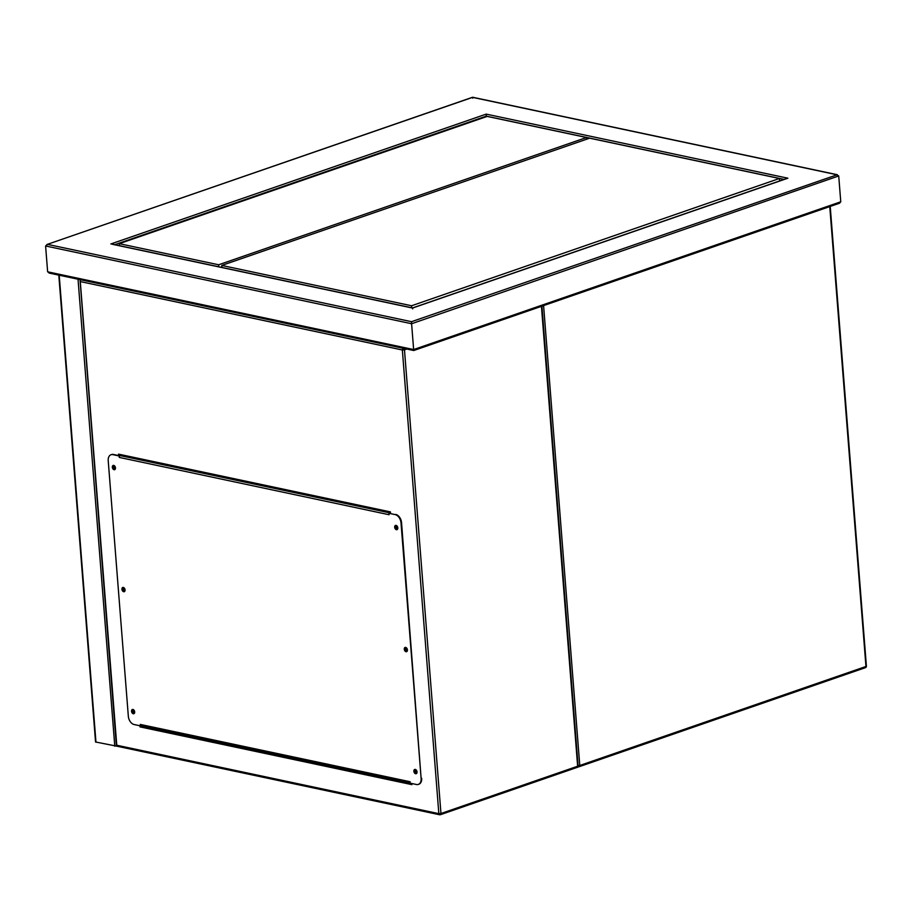 <?xml version="1.0" encoding="UTF-8"?>
<svg xmlns="http://www.w3.org/2000/svg" width="912" height="912" viewBox="0 0 912 912"><rect width="100%" height="100%" fill="white"/><g stroke="black" fill="none" stroke-linecap="round" stroke-linejoin="round"><path stroke-width="1.37" d="M59.075 275.185L79.948 279.608M116.668 746.153L95.543 741.98L58.824 275.435M59.77 275.321L79.253 279.471M395.785 525.369A2.246 1.482 -109.1 0 0 395.215 527.022A2.246 1.482 -109.1 0 0 397.233 529.541M394.679 527.216A2.246 1.482 -109.1 0 0 396.982 529.667A2.246 1.482 -109.1 0 0 397.814 527.877A2.246 1.482 -109.1 0 0 395.512 525.415A2.246 1.482 -109.1 0 0 394.679 527.216M405.395 647.383A2.246 1.482 -109.1 0 0 404.814 649.048A2.246 1.482 -109.1 0 0 406.832 651.556M404.278 649.23A2.246 1.482 -109.1 0 0 406.581 651.692A2.246 1.482 -109.1 0 0 407.413 649.891A2.246 1.482 -109.1 0 0 405.11 647.44A2.246 1.482 -109.1 0 0 404.278 649.23M414.994 769.397A2.246 1.482 -109.1 0 0 414.413 771.062A2.246 1.482 -109.1 0 0 416.442 773.57M413.877 771.244A2.246 1.482 -109.1 0 0 416.191 773.707A2.246 1.482 -109.1 0 0 417.023 771.917A2.246 1.482 -109.1 0 0 414.721 769.454A2.246 1.482 -109.1 0 0 413.877 771.244M132.65 709.422A2.246 1.482 -109.1 0 0 132.069 711.086A2.246 1.482 -109.1 0 0 134.098 713.594M131.545 711.269A2.246 1.482 -109.1 0 0 133.847 713.731A2.246 1.482 -109.1 0 0 134.68 711.941A2.246 1.482 -109.1 0 0 132.377 709.479A2.246 1.482 -109.1 0 0 131.545 711.269M123.052 587.408A2.246 1.482 -109.1 0 0 122.47 589.072A2.246 1.482 -109.1 0 0 124.499 591.58M121.934 589.255A2.246 1.482 -109.1 0 0 124.237 591.706A2.246 1.482 -109.1 0 0 125.069 589.916A2.246 1.482 -109.1 0 0 122.767 587.465A2.246 1.482 -109.1 0 0 121.934 589.255M113.453 465.394A2.246 1.482 -109.1 0 0 112.871 467.047A2.246 1.482 -109.1 0 0 114.889 469.566M112.336 467.229A2.246 1.482 -109.1 0 0 114.638 469.691A2.246 1.482 -109.1 0 0 115.471 467.902A2.246 1.482 -109.1 0 0 113.168 465.439A2.246 1.482 -109.1 0 0 112.336 467.229M140.402 725.861L140.915 725.485A1.493 1.049 -78 0 1 140.288 724.424L410.081 781.732L410.195 783.169L416.465 784.502A7.49 4.925 -109.1 0 0 418.357 784.4A7.49 4.925 -109.1 0 0 421.127 778.438L401.018 522.907A7.49 4.925 -109.1 0 0 395.227 514.619L388.957 513.296L389.071 514.721L119.278 457.414L119.164 455.977L112.883 454.643A7.49 4.925 -109.1 0 0 111.002 454.746A7.49 4.925 -109.1 0 0 108.22 460.72L128.33 716.239A7.49 4.925 -109.1 0 0 134.121 724.527L140.402 725.861L140.288 724.424M395.227 514.619L388.957 513.296M119.278 457.414A1.493 1.049 -78 0 1 119.711 455.989L119.164 455.977M111.275 454.666A7.49 4.925 70.9 0 1 111.538 454.564A7.49 4.925 70.9 0 1 113.419 454.461L112.883 454.643M119.689 455.795L113.419 454.461M395.762 514.436A7.49 4.925 70.9 0 1 401.554 522.724L401.018 522.907M421.127 778.438L401.554 522.724M421.663 778.244A7.49 4.925 70.9 0 1 418.882 784.217A7.49 4.925 70.9 0 1 418.619 784.297M119.711 455.989A1.493 1.049 -78 0 1 120.224 455.612L122.219 454.917M390.484 512.761L390.017 512.92A1.493 1.049 102 0 0 389.652 513.137M407.379 783.385L409.693 782.587M406.855 783.271L409.169 782.473M160.797 729.714L158.494 730.512M113.578 467.195A1.231 0.809 -109.1 0 0 115.3 467.571A1.231 0.809 -109.1 0 0 113.578 467.195M115.083 468.38A1.231 0.809 70.9 0 1 114.319 466.192M123.177 589.22A1.231 0.809 -109.1 0 0 124.898 589.585A1.231 0.809 -109.1 0 0 123.177 589.22M124.682 590.406A1.231 0.809 70.9 0 1 123.929 588.217M132.776 711.235A1.231 0.809 -109.1 0 0 134.509 711.599A1.231 0.809 -109.1 0 0 132.776 711.235M134.292 712.42A1.231 0.809 70.9 0 1 133.528 710.231M415.12 771.21A1.231 0.809 -109.1 0 0 416.852 771.575A1.231 0.809 -109.1 0 0 415.12 771.21M416.636 772.396A1.231 0.809 70.9 0 1 415.872 770.207M405.521 649.196A1.231 0.809 -109.1 0 0 407.242 649.561A1.231 0.809 -109.1 0 0 405.521 649.196M407.026 650.381A1.231 0.809 70.9 0 1 406.273 648.193M395.911 527.17A1.231 0.809 -109.1 0 0 397.643 527.546A1.231 0.809 -109.1 0 0 395.911 527.17M397.427 528.367A1.231 0.809 70.9 0 1 396.663 526.167M411.859 784.343L140.539 726.704L140.471 725.838M119.21 455.692L119.096 454.256M116.907 746.084L116.77 745.241L116.907 746.084L116.77 745.241L438.843 813.652L402.352 349.991L80.279 281.569L80.188 279.539M406.786 349.045L404.472 349.843L440.963 813.515L577.638 766.228L577.775 767.072M139.912 725.758L140.003 726.887L411.882 784.639L411.802 783.511M390.53 513.331L390.416 511.894L118.537 454.142L118.651 455.578M116.417 745.97L80.017 279.631M49.031 273.041L413.752 350.516L839.53 203.216L840.761 201.791L838.721 175.959L836.498 174.671L472.587 97.367L46.831 244.541L472.61 97.242L837.33 174.716L411.506 321.697L411.597 323.726L45.6 245.978L47.629 271.81L49.864 273.098M47.629 271.81L413.638 349.558L411.597 323.726L838.721 175.959M486.324 116.702L486.199 114.114L787.877 178.205L412.543 308.051L412.68 308.894M472.724 98.211L472.587 97.367M411.506 321.697L47.595 244.393L45.6 245.978M786.463 178.695L787.877 178.205M412.543 308.051L112.404 244.291M840.761 201.791L413.638 349.558L413.763 350.402M779.635 180.941L779.441 178.49L589.642 138.179L221.776 265.438L221.935 267.444M779.441 178.49L411.574 305.759L411.734 307.754M411.574 305.759L221.776 265.438M119.461 245.67L119.301 243.675L487.168 116.405L586.507 137.507L586.644 139.217M586.507 137.507L218.641 264.776L218.8 266.771M119.301 243.675L218.641 264.776M543.586 305.6L579.781 765.487L865.955 666.478L829.76 206.602M865.978 665.885L865.955 666.478A1.493 0.98 70.9 0 1 865.397 667.675L579.223 766.684A1.493 0.98 70.9 0 1 578.846 766.696A1.493 1.049 -78 0 1 578.425 766.73A1.493 1.493 0 0 0 579.223 766.684A1.493 0.98 70.9 0 0 579.781 765.487L578.071 765.681M830.216 206.443L866.4 666.148A1.493 1.493 0 0 1 865.397 667.675A1.493 0.98 70.9 0 1 865.021 667.698M95.965 742.231L59.246 275.686M114.787 746.233L78.067 279.688M120.224 455.612L390.017 512.92M80.279 281.569L116.77 745.241M577.638 766.228L541.443 306.341M438.843 813.652A1.493 1.049 102 0 0 440.029 814.724A1.493 0.98 70.9 0 0 440.963 813.515L438.843 813.652M403.127 348.27A1.493 1.049 -78 0 0 402.352 349.991L404.472 349.843A1.493 0.98 -109.1 0 0 403.742 348.395M110.854 243.96L486.199 114.114M784.092 179.402L486.29 116.143L114.764 244.678M410.161 782.678L141.041 725.519M578.174 766.935L541.91 306.181M578.083 767.072L440.405 814.701A1.493 1.493 0 0 1 439.607 814.758L116.565 746.13M787.113 178.353L412.566 307.937L111.686 244.017"/></g></svg>
